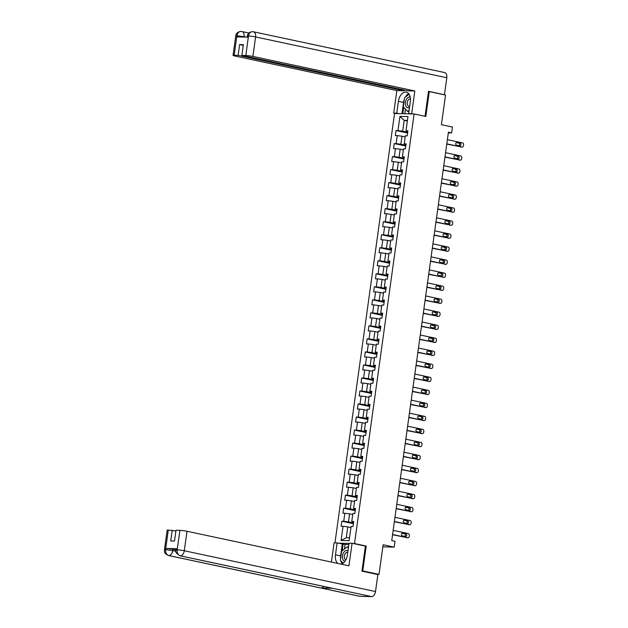 <?xml version="1.0" encoding="UTF-8"?>
<svg xmlns="http://www.w3.org/2000/svg" width="628" height="628" viewBox="0 0 628 628"><rect width="100%" height="100%" fill="white"/><g stroke="black" fill="none" stroke-linecap="round" stroke-linejoin="round"><path stroke-width="0.94" d="M361.964 570.907L362.764 570.923L366.21 546.046L354.506 543.55L414.119 113.966L394.541 113.511L334.959 542.875M362.764 570.923L379.022 574.392L376.871 574.337M414.119 113.966L425.823 116.463L429.277 91.586L428.484 91.57M429.277 91.586L445.535 95.056L441.421 124.689L452.474 127.044L451.665 132.893L448.416 132.194L391.746 540.575L394.996 541.273L394.188 547.114L383.135 544.759L379.022 574.392M354.506 543.55L353.258 543.518M349.003 543.424L338.319 543.173M399.926 116.4L397.956 130.593L396.025 130.546L395.334 135.554L397.265 135.601L396.15 143.616L394.219 143.569L393.521 148.577L395.452 148.624L394.345 156.639L392.414 156.592L391.715 161.6L393.646 161.647L392.539 169.662L390.608 169.615L389.909 174.623L391.841 174.67L390.726 182.685L388.795 182.638L388.104 187.646L390.035 187.694L388.92 195.708L386.989 195.661L386.299 200.67L388.23 200.717L387.115 208.731L385.184 208.684L384.485 213.693L386.416 213.74L385.309 221.755L383.378 221.708L382.68 226.716L384.611 226.763L383.504 234.77L381.573 234.731L380.874 239.739L382.805 239.786L381.691 247.793L379.759 247.754L379.069 252.762L381 252.801L379.885 260.816L377.954 260.777L377.263 265.785L379.194 265.825L378.08 273.839L376.148 273.8L375.45 278.808L377.381 278.848L376.274 286.863L374.343 286.823L373.644 291.832L375.575 291.871L374.469 299.886L372.537 299.846L371.839 304.855L373.77 304.894L372.655 312.909L370.724 312.862L370.033 317.878L371.964 317.917L370.85 325.932L368.919 325.885L368.228 330.893L370.159 330.94L369.044 338.955L367.113 338.908L366.414 343.916L368.346 343.963L367.239 351.978L365.308 351.931L364.609 356.94L366.54 356.987L365.433 365.001L363.502 364.954L362.803 369.963L364.735 370.01L363.62 378.025L361.689 377.978L360.998 382.986L362.929 383.033L361.814 391.048L359.883 391.001L359.192 396.009L361.124 396.056L360.009 404.071L358.078 404.024L357.379 409.032L359.31 409.079L358.203 417.094L356.272 417.047L355.574 422.055L357.505 422.102L356.398 430.117L354.467 430.07L353.768 435.078L355.699 435.125L354.584 443.14L352.653 443.093L351.963 448.102L353.894 448.149L352.779 456.164L350.848 456.116L350.157 461.125L352.088 461.172L350.974 469.187L349.042 469.14L348.344 474.148L350.275 474.195L349.168 482.21L347.237 482.163L346.538 487.171L348.469 487.218L347.363 495.225L345.431 495.186L344.733 500.194L346.664 500.241L345.549 508.248L343.618 508.209L342.927 513.217L344.858 513.257L343.744 521.271L341.813 521.232L341.122 526.24L343.053 526.28L341.083 540.472L349.121 540.661L351.091 526.468L353.022 526.515L353.713 521.507L351.782 521.46L352.897 513.445L354.828 513.492L355.526 508.484L353.595 508.437L354.702 500.422L356.633 500.469L357.332 495.461L355.401 495.414L356.516 487.399L358.447 487.446L359.137 482.437L357.206 482.39L358.321 474.375L360.252 474.423L360.943 469.414L359.012 469.367L360.127 461.352L362.058 461.399L362.749 456.391L360.817 456.344L361.932 448.329L363.863 448.376L364.562 443.368L362.631 443.321L363.738 435.306L365.669 435.353L366.367 430.345L364.436 430.298L365.551 422.291L367.482 422.33L368.173 417.322L366.242 417.275L367.356 409.268L369.288 409.307L369.978 404.299L368.047 404.259L369.162 396.244L371.093 396.284L371.784 391.275L369.853 391.236L370.967 383.221L372.899 383.261L373.597 378.252L371.666 378.213L372.773 370.198L374.704 370.237L375.403 365.229L373.472 365.19L374.586 357.175L376.517 357.214L377.208 352.206L375.277 352.167L376.392 344.152L378.323 344.199L379.014 339.183L377.083 339.144L378.197 331.129L380.128 331.176L380.819 326.168L378.888 326.12L380.003 318.106L381.934 318.153L382.633 313.144L380.701 313.097L381.808 305.082L383.739 305.13L384.438 300.121L382.507 300.074L383.622 292.059L385.545 292.106L386.244 287.098L384.312 287.051L385.427 279.036L387.358 279.083L388.049 274.075L386.118 274.028L387.233 266.013L389.164 266.06L389.855 261.052L387.923 261.005L389.038 252.99L390.969 253.037L391.668 248.029L389.737 247.981L390.844 239.967L392.775 240.014L393.473 235.005L391.542 234.958L392.657 226.944L394.58 226.991L395.279 221.982L393.348 221.935L394.463 213.92L396.394 213.967L397.084 208.959L395.153 208.912L396.268 200.897L398.199 200.944L398.89 195.936L396.959 195.889L398.074 187.874L400.005 187.921L400.703 182.913L398.772 182.866L399.879 174.851L401.81 174.898L402.509 169.89L400.578 169.843L401.692 161.836L403.616 161.875L404.314 156.867L402.383 156.819L403.498 148.812L405.429 148.852L406.12 143.843L404.189 143.804L405.303 135.789L407.234 135.829L407.925 130.82L405.994 130.781L407.965 116.588L399.926 116.4L404.181 120.341L402.674 131.197L407.729 132.273M351.782 521.46L353.611 522.253M353.517 522.959L348.462 521.876L349.576 513.861L352.748 514.544M343.744 521.271L348.462 521.876M344.858 513.257L349.576 513.861M353.595 508.437L355.417 509.23M355.322 509.936L350.267 508.853L351.382 500.838L354.553 501.521M345.549 508.248L350.267 508.853M346.664 500.241L351.382 500.838M355.401 495.414L357.23 496.206M357.128 496.913L352.08 495.83L353.187 487.815L356.359 488.498M347.363 495.225L352.08 495.83M348.469 487.218L353.187 487.815M357.206 482.39L359.035 483.183M358.933 483.89L353.886 482.806L354.993 474.799L358.164 475.475M349.168 482.21L353.886 482.806M350.275 474.195L354.993 474.799M359.012 469.367L360.841 470.16M360.747 470.867L355.691 469.783L356.806 461.776L359.977 462.451M350.974 469.187L355.691 469.783M352.088 461.172L356.806 461.776M360.817 456.344L362.646 457.137M362.552 457.843L357.497 456.768L358.612 448.753L361.783 449.428M352.779 456.164L357.497 456.768M353.894 448.149L358.612 448.753M362.631 443.321L364.452 444.114M364.358 444.82L359.302 443.745L360.417 435.73L363.588 436.405M354.584 443.14L359.302 443.745M355.699 435.125L360.417 435.73M364.436 430.298L366.265 431.091M366.163 431.797L361.116 430.722L362.223 422.707L365.394 423.382M356.398 430.117L361.116 430.722M357.505 422.102L362.223 422.707M366.242 417.275L368.071 418.067M367.969 418.774L362.921 417.699L364.028 409.684L367.199 410.359M358.203 417.094L362.921 417.699M359.31 409.079L364.028 409.684M368.047 404.259L369.876 405.044M369.782 405.751L364.727 404.675L365.841 396.661L369.013 397.336M360.009 404.071L364.727 404.675M361.124 396.056L365.841 396.661M369.853 391.236L371.682 392.021M371.588 392.728L366.532 391.652L367.647 383.637L370.818 384.312M361.814 391.048L366.532 391.652M362.929 383.033L367.647 383.637M371.666 378.213L373.487 379.006M373.393 379.704L368.338 378.629L369.452 370.614L372.624 371.289M363.62 378.025L368.338 378.629M364.735 370.01L369.452 370.614M373.472 365.19L375.301 365.983M375.199 366.681L370.143 365.606L371.258 357.591L374.429 358.266M365.433 365.001L370.143 365.606M366.54 356.987L371.258 357.591M375.277 352.167L377.106 352.96M377.004 353.658L371.957 352.583L373.063 344.568L376.235 345.243M367.239 351.978L371.957 352.583M368.346 343.963L373.063 344.568M377.083 339.144L378.912 339.936M378.817 340.635L373.762 339.56L374.877 331.545L378.048 332.22M369.044 338.955L373.762 339.56M370.159 330.94L374.877 331.545M378.888 326.12L380.717 326.913M380.623 327.612L375.568 326.536L376.682 318.522L379.854 319.197M370.85 325.932L375.568 326.536M371.964 317.917L376.682 318.522M380.701 313.097L382.523 313.89M382.428 314.589L377.373 313.513L378.488 305.498L381.659 306.174M372.655 312.909L377.373 313.513M373.77 304.894L378.488 305.498M382.507 300.074L384.336 300.867M384.234 301.566L379.179 300.49L380.293 292.475L383.465 293.15M374.469 299.886L379.179 300.49M375.575 291.871L380.293 292.475M384.312 287.051L386.142 287.844M386.039 288.542L380.992 287.467L382.099 279.452L385.27 280.127M376.274 286.863L380.992 287.467M377.381 278.848L382.099 279.452M386.118 274.028L387.947 274.821M387.853 275.527L382.797 274.444L383.912 266.429L387.084 267.112M378.08 273.839L382.797 274.444M379.194 265.825L383.912 266.429M387.923 261.005L389.752 261.798M389.658 262.504L384.603 261.421L385.718 253.406L388.889 254.089M379.885 260.816L384.603 261.421M381 252.801L385.718 253.406M389.737 247.981L391.558 248.774M391.464 249.481L386.408 248.398L387.523 240.383L390.695 241.066M381.691 247.793L386.408 248.398M382.805 239.786L387.523 240.383M391.542 234.958L393.371 235.751M393.269 236.458L388.214 235.374L389.329 227.367L392.5 228.043M383.504 234.77L388.214 235.374M384.611 226.763L389.329 227.367M393.348 221.935L395.177 222.728M395.075 223.435L390.027 222.351L391.134 214.344L394.306 215.019M385.309 221.755L390.027 222.351M386.416 213.74L391.134 214.344M395.153 208.912L396.982 209.705M396.888 210.411L391.833 209.336L392.947 201.321L396.119 201.996M387.115 208.731L391.833 209.336M388.23 200.717L392.947 201.321M396.959 195.889L398.788 196.682M398.694 197.388L393.638 196.313L394.753 188.298L397.924 188.973M388.92 195.708L393.638 196.313M390.035 187.694L394.753 188.298M398.772 182.866L400.593 183.659M400.499 184.365L395.444 183.29L396.558 175.275L399.73 175.95M390.726 182.685L395.444 183.29M391.841 174.67L396.558 175.275M400.578 169.843L402.407 170.635M402.305 171.342L397.249 170.267L398.364 162.252L401.535 162.927M392.539 169.662L397.249 170.267M393.646 161.647L398.364 162.252M402.383 156.819L404.212 157.612M404.11 158.319L399.063 157.243L400.169 149.228L403.341 149.904M394.345 156.639L399.063 157.243M395.452 148.624L400.169 149.228M404.189 143.804L406.018 144.589M405.924 145.296L400.868 144.22L401.983 136.205L405.154 136.88M396.15 143.616L400.868 144.22M397.265 135.601L401.983 136.205M405.994 130.781L407.823 131.566M407.352 121.023L404.181 120.341L407.439 120.419M397.956 130.593L402.674 131.197M382.844 546.855L394.188 547.114M448.329 132.814L451.665 132.893M350.942 527.567L347.771 526.884L346.264 537.741L349.513 537.811M341.083 540.472L346.264 537.741M343.053 526.28L347.771 526.884M396.025 130.546L407.627 133.018M394.219 143.569L405.814 146.041M392.414 156.592L404.008 159.065M390.608 169.615L402.203 172.088M388.795 182.638L400.397 185.111M386.989 195.661L398.592 198.134M385.184 208.684L396.778 211.157M383.378 221.708L394.973 224.18M381.573 234.731L393.167 237.203M379.759 247.754L391.362 250.227M377.954 260.777L389.556 263.25M376.148 273.8L387.743 276.273M374.343 286.823L385.937 289.296M372.537 299.846L384.132 302.319M370.724 312.862L382.326 315.342M368.919 325.885L380.521 328.365M367.113 338.908L378.708 341.389M365.308 351.931L376.902 354.404M363.502 364.954L375.097 367.427M361.689 377.978L373.291 380.45M359.883 391.001L371.486 393.473M358.078 404.024L369.672 406.497M356.272 417.047L367.867 419.52M354.467 430.07L366.061 432.543M352.653 443.093L364.256 445.566M350.848 456.116L362.45 458.589M349.042 469.14L360.637 471.612M347.237 482.163L358.831 484.635M345.431 495.186L357.026 497.659M343.618 508.209L355.22 510.682M341.813 521.232L353.415 523.705M366.21 546.046L364.97 546.015M447.379 139.667L462.514 142.894A1.696 1.319 91.3 0 1 463.582 144.84L463.472 145.68A1.696 1.319 91.3 0 1 461.933 147.07L446.798 143.843M446.767 144.087L461.933 147.07M460.073 143.145A1.35 1.06 -88.7 0 1 459.696 145.822L456.58 145.154A1.35 1.06 -88.7 0 1 456.949 142.477L460.073 143.145L458.746 143.113A1.35 1.06 -88.7 0 1 459.013 145.672M456.313 142.595L458.746 143.113M410.21 97.089A5.503 3.399 -78 0 0 406.245 99.632A5.503 3.399 -78 0 0 405.774 105.951A5.503 3.399 -78 0 0 409.503 107.435M410.437 98.902A3.768 2.331 -78 0 0 410.406 98.894A3.768 2.331 -78 0 0 407.839 100.668A3.768 2.331 -78 0 0 408.828 106.258A3.768 2.331 -78 0 0 409.668 106.195M409.111 110.23L407.596 111.423L403.278 106.807L404.526 97.787L409.087 94.192M408.906 111.706L407.596 111.423M347.959 550.905A5.503 3.399 -78 0 0 343.32 553.087A5.503 3.399 -78 0 0 345 561.283M347.747 552.436A3.768 2.331 -78 0 0 347.48 552.35A3.768 2.331 -78 0 0 344.913 554.131A3.768 2.331 -78 0 0 345.91 559.721A3.768 2.331 -78 0 0 345.942 559.721M343.131 563.23L340.352 560.262L341.601 551.251L347.174 546.855L348.352 548.118M348.485 547.137L347.174 546.855M413.774 113.958L408.663 113.448L410.312 101.595A9.522 5.888 -78 0 0 406.347 92.143A9.522 5.888 -78 0 0 398.411 101.32L396.763 113.173L393.725 113.103L396.849 90.558L234.903 56.018A5.079 0.463 -172.1 0 1 233.051 55.397A5.079 0.463 -172.1 0 1 234.173 55.256L238.114 55.35L403.961 90.722L396.849 90.558M411.709 113.519L414.833 90.974L407.721 90.809L241.874 55.437L245.815 55.531L248.476 35.914L248.233 37.162L236.858 36.895L236.882 35.765L234.173 55.256M404.063 90.032L403.961 90.722M398.827 113.613L396.763 113.173M395.789 113.542L393.725 113.103M410.736 113.888L408.663 113.448M414.833 90.974L252.888 56.434A5.079 0.463 -172.1 0 0 245.815 55.531M248.39 36.032L247.259 36.165C247.668 33.551 249.394 32.052 252.44 31.667L253.053 31.73A5.205 3.218 102 0 1 253.429 31.777L444.64 72.558A5.205 3.218 102 0 1 446.806 77.731L444.451 94.718L443.886 94.702M241.874 55.437L243.366 44.666L239.613 44.58L238.114 55.35M444.451 94.718L428.516 91.319L425.046 116.298M239.613 44.58L243.272 45.365M408.702 93.666A9.522 5.888 -78 0 0 405.288 97.191M404.314 99.303A9.522 5.888 -78 0 0 403.545 102.411L398.411 101.32M401.983 113.684L403.545 102.411M403.718 107.278L402.831 113.707M405.468 109.146L404.832 113.747M253.053 31.73C250.635 31.526 249.104 32.915 248.484 35.906M236.976 35.647C237.619 32.648 239.15 31.259 241.576 31.471L240.995 31.4C237.918 31.761 236.167 33.26 235.751 35.906A5.079 0.463 7.9 0 1 236.882 35.765M340.525 558.999A9.522 5.888 -78 0 1 340.619 555.874L335.485 554.775A9.522 5.888 -78 0 0 337.825 563.434M341.263 564.164A9.522 5.888 -78 0 0 347.386 555.05L349.035 543.196L352.072 543.267L348.948 565.804L187.003 531.264L184.294 550.756L375.513 591.545L377.868 574.557L361.932 571.158L365.41 546.109L352.072 543.267M335.485 554.775L337.126 542.922L334.088 542.851L331.419 562.068M348.846 544.539L345.062 544.452L337.126 542.922M168.288 530.087L165.58 549.579A5.079 0.463 7.9 0 0 164.458 549.72L167.158 530.22A5.079 0.463 7.9 0 1 168.288 530.087L175.887 530.958M375.513 591.545A5.205 3.218 102 0 1 371.541 596.6L332.518 588.279A5.205 3.218 102 0 1 332.173 588.232L179.985 555.772A5.205 3.218 102 0 0 180.33 555.819C178.022 555.019 176.947 553.072 177.127 549.971L179.93 530.362A5.079 0.463 7.9 0 1 187.003 531.264M323.632 586.411A5.205 3.218 102 0 1 321.041 588.012L360.064 596.333L371.541 596.6M360.064 596.333A5.205 3.218 102 0 1 359.687 596.294L168.477 555.505A5.205 3.218 102 0 0 168.853 555.552C166.538 554.744 165.454 552.797 165.619 549.712L165.871 548.456A5.079 0.463 7.9 0 1 172.951 549.367L175.958 550.002M172.951 549.367L172.794 550.489A5.205 3.218 102 0 1 168.853 555.552L321.041 588.012L332.518 588.279L180.33 555.819A5.205 3.218 102 0 0 184.294 550.756A5.079 0.463 -172.1 0 0 177.222 549.853M172.229 530.181L170.738 540.951L174.49 541.038L175.989 530.268L179.93 530.362M177.245 548.723L177.088 549.845L175.966 549.979L176.115 548.856A5.079 0.463 7.9 0 1 177.245 548.723L165.871 548.456M340.808 560.749A9.522 5.888 -78 0 0 342.229 563.795M340.619 555.874L342.268 544.021M343.116 544.036L342.174 550.795M345.062 544.452L344.434 549.021M175.934 551.164L165.714 549.586M445.574 152.69L460.709 155.917A1.696 1.319 91.3 0 1 461.776 157.863L461.659 158.703A1.696 1.319 91.3 0 1 460.128 160.093L444.993 156.867M444.962 157.11L460.128 160.093M458.259 156.168A1.35 1.06 -88.7 0 1 457.89 158.845L454.774 158.178A1.35 1.06 -88.7 0 1 455.143 155.501L458.259 156.168L456.941 156.137A1.35 1.06 -88.7 0 1 457.2 158.696M454.507 155.618L456.941 156.137M443.76 165.714L458.903 168.94A1.696 1.319 91.3 0 1 459.971 170.887L459.853 171.719A1.696 1.319 91.3 0 1 458.322 173.116L443.187 169.89M443.148 170.133L458.322 173.116M456.454 169.191A1.35 1.06 -88.7 0 1 456.085 171.868L452.961 171.201A1.35 1.06 -88.7 0 1 453.338 168.524L456.454 169.191L455.135 169.16A1.35 1.06 -88.7 0 1 455.394 171.719M452.702 168.642L455.135 169.16M441.955 178.737L457.098 181.963A1.696 1.319 91.3 0 1 458.165 183.91L458.048 184.742A1.696 1.319 91.3 0 1 456.517 186.139L441.382 182.905M441.343 183.156L456.517 186.139M454.648 182.214A1.35 1.06 -88.7 0 1 454.28 184.883L451.155 184.224A1.35 1.06 -88.7 0 1 451.524 181.547L454.648 182.214L453.33 182.183A1.35 1.06 -88.7 0 1 453.589 184.742M450.896 181.665L453.33 182.183M440.15 191.76L455.284 194.986A1.696 1.319 91.3 0 1 456.36 196.933L456.242 197.765A1.696 1.319 91.3 0 1 454.711 199.162L439.569 195.928M439.537 196.179L454.711 199.162M452.843 195.237A1.35 1.06 -88.7 0 1 452.474 197.906L449.35 197.247A1.35 1.06 -88.7 0 1 449.719 194.57L452.843 195.237L451.516 195.206A1.35 1.06 -88.7 0 1 451.783 197.765M449.083 194.688L451.516 195.206M438.344 204.783L453.479 208.009A1.696 1.319 91.3 0 1 454.546 209.956L454.437 210.788A1.696 1.319 91.3 0 1 452.898 212.186L437.763 208.951M437.732 209.203L452.898 212.186M451.037 208.261A1.35 1.06 -88.7 0 1 450.661 210.929L447.544 210.27A1.35 1.06 -88.7 0 1 447.913 207.593L451.037 208.261L449.711 208.229A1.35 1.06 -88.7 0 1 449.978 210.788M447.277 207.711L449.711 208.229M436.539 217.806L451.673 221.032A1.696 1.319 91.3 0 1 452.741 222.979L452.623 223.811A1.696 1.319 91.3 0 1 451.092 225.209L435.958 221.974M435.926 222.218L451.092 225.209M449.224 221.284A1.35 1.06 -88.7 0 1 448.855 223.953L445.739 223.285A1.35 1.06 -88.7 0 1 446.108 220.616L449.224 221.284L447.905 221.252A1.35 1.06 -88.7 0 1 448.164 223.811M445.472 220.734L447.905 221.252M434.733 230.829L449.868 234.056A1.696 1.319 91.3 0 1 450.935 236.002L450.818 236.834A1.696 1.319 91.3 0 1 449.287 238.232L434.152 234.998M434.113 235.241L449.287 238.232M447.419 234.307A1.35 1.06 -88.7 0 1 447.05 236.976L443.925 236.309A1.35 1.06 -88.7 0 1 444.302 233.64L447.419 234.307L446.1 234.275A1.35 1.06 -88.7 0 1 446.359 236.834M443.666 233.757L446.1 234.275M432.92 243.852L448.062 247.079A1.696 1.319 91.3 0 1 449.13 249.026L449.012 249.858A1.696 1.319 91.3 0 1 447.481 251.255L432.347 248.021M432.307 248.264L447.481 251.255M445.613 247.33A1.35 1.06 -88.7 0 1 445.244 249.999L442.12 249.332A1.35 1.06 -88.7 0 1 442.489 246.663L445.613 247.33L444.294 247.299A1.35 1.06 -88.7 0 1 444.553 249.85M441.861 246.78L444.294 247.299M431.114 256.868L446.249 260.102A1.696 1.319 91.3 0 1 447.324 262.049L447.207 262.881A1.696 1.319 91.3 0 1 445.676 264.27L430.533 261.044M430.502 261.287L445.676 264.27M443.808 260.353A1.35 1.06 -88.7 0 1 443.439 263.022L440.314 262.355A1.35 1.06 -88.7 0 1 440.683 259.686L443.808 260.353L442.481 260.322A1.35 1.06 -88.7 0 1 442.748 262.873M440.047 259.804L442.481 260.322M429.309 269.891L444.443 273.125A1.696 1.319 91.3 0 1 445.511 275.072L445.401 275.904A1.696 1.319 91.3 0 1 443.863 277.293L428.728 274.067M428.696 274.31L443.863 277.293M442.002 273.376A1.35 1.06 -88.7 0 1 441.625 276.045L438.509 275.378A1.35 1.06 -88.7 0 1 438.878 272.709L442.002 273.376L440.675 273.345A1.35 1.06 -88.7 0 1 440.942 275.896M438.242 272.827L440.675 273.345M427.503 282.914L442.638 286.148A1.696 1.319 91.3 0 1 443.706 288.095L443.588 288.927A1.696 1.319 91.3 0 1 442.057 290.317L426.922 287.09M426.891 287.334L442.057 290.317M440.189 286.399A1.35 1.06 -88.7 0 1 439.82 289.068L436.703 288.401A1.35 1.06 -88.7 0 1 437.072 285.732L440.189 286.399L438.87 286.368A1.35 1.06 -88.7 0 1 439.129 288.919M436.436 285.85L438.87 286.368M425.698 295.937L440.832 299.171A1.696 1.319 91.3 0 1 441.9 301.118L441.782 301.95A1.696 1.319 91.3 0 1 440.252 303.34L425.117 300.113M425.078 300.357L440.252 303.34M438.383 299.423A1.35 1.06 -88.7 0 1 438.014 302.092L434.89 301.424A1.35 1.06 -88.7 0 1 435.267 298.755L438.383 299.423L437.064 299.391A1.35 1.06 -88.7 0 1 437.324 301.942M434.631 298.873L437.064 299.391M423.884 308.96L439.027 312.195A1.696 1.319 91.3 0 1 440.095 314.141L439.977 314.973A1.696 1.319 91.3 0 1 438.446 316.363L423.311 313.137M423.272 313.38L438.446 316.363M436.578 312.446A1.35 1.06 -88.7 0 1 436.209 315.115L433.085 314.447A1.35 1.06 -88.7 0 1 433.453 311.778L436.578 312.446L435.259 312.414A1.35 1.06 -88.7 0 1 435.518 314.966M432.825 311.896L435.259 312.414M422.079 321.983L437.214 325.218A1.696 1.319 91.3 0 1 438.289 327.164L438.171 327.997A1.696 1.319 91.3 0 1 436.641 329.386L421.498 326.16M421.466 326.403L436.641 329.386M434.772 325.469A1.35 1.06 -88.7 0 1 434.403 328.138L431.279 327.471A1.35 1.06 -88.7 0 1 431.648 324.802L434.772 325.469L433.446 325.437A1.35 1.06 -88.7 0 1 433.713 327.989M431.012 324.919L433.446 325.437M420.273 335.007L435.408 338.233A1.696 1.319 91.3 0 1 436.476 340.18L436.366 341.02A1.696 1.319 91.3 0 1 434.827 342.409L419.692 339.183M419.661 339.426L434.827 342.409M432.967 338.492A1.35 1.06 -88.7 0 1 432.59 341.161L429.474 340.494A1.35 1.06 -88.7 0 1 429.842 337.825L432.967 338.492L431.64 338.461A1.35 1.06 -88.7 0 1 431.907 341.012M429.207 337.942L431.64 338.461M418.468 348.03L433.603 351.256A1.696 1.319 91.3 0 1 434.67 353.203L434.552 354.043A1.696 1.319 91.3 0 1 433.022 355.432L417.887 352.206M417.856 352.449L433.022 355.432M431.153 351.507A1.35 1.06 -88.7 0 1 430.784 354.184L427.668 353.517A1.35 1.06 -88.7 0 1 428.037 350.848L431.153 351.507L429.835 351.484A1.35 1.06 -88.7 0 1 430.094 354.035M427.401 350.958L429.835 351.484M416.662 361.053L431.797 364.279A1.696 1.319 91.3 0 1 432.865 366.226L432.747 367.066A1.696 1.319 91.3 0 1 431.216 368.455L416.081 365.229M416.042 365.472L431.216 368.455M429.348 364.53A1.35 1.06 -88.7 0 1 428.979 367.207L425.855 366.54A1.35 1.06 -88.7 0 1 426.231 363.871L429.348 364.53L428.029 364.507A1.35 1.06 -88.7 0 1 428.288 367.058M425.596 363.981L428.029 364.507M414.849 374.076L429.992 377.302A1.696 1.319 91.3 0 1 431.059 379.249L430.941 380.089A1.696 1.319 91.3 0 1 429.411 381.479L414.276 378.252M414.237 378.496L429.411 381.479M427.542 377.554A1.35 1.06 -88.7 0 1 427.173 380.23L424.049 379.563A1.35 1.06 -88.7 0 1 424.418 376.894L427.542 377.554L426.224 377.522A1.35 1.06 -88.7 0 1 426.483 380.081M423.79 377.004L426.224 377.522M413.043 387.099L428.178 390.326A1.696 1.319 91.3 0 1 429.254 392.272L429.136 393.112A1.696 1.319 91.3 0 1 427.605 394.502L412.463 391.275M412.431 391.519L427.605 394.502M425.737 390.577A1.35 1.06 -88.7 0 1 425.368 393.254L422.244 392.586A1.35 1.06 -88.7 0 1 422.613 389.917L425.737 390.577L424.41 390.545A1.35 1.06 -88.7 0 1 424.677 393.104M421.977 390.027L424.41 390.545M411.238 400.122L426.373 403.349A1.696 1.319 91.3 0 1 427.44 405.296L427.33 406.135A1.696 1.319 91.3 0 1 425.792 407.525L410.657 404.299M410.626 404.542L425.792 407.525M423.931 403.6A1.35 1.06 -88.7 0 1 423.555 406.277L420.438 405.61A1.35 1.06 -88.7 0 1 420.807 402.933L423.931 403.6L422.605 403.569A1.35 1.06 -88.7 0 1 422.872 406.128M420.171 403.05L422.605 403.569M409.432 413.145L424.567 416.372A1.696 1.319 91.3 0 1 425.635 418.319L425.517 419.159A1.696 1.319 91.3 0 1 423.986 420.548L408.852 417.322M408.82 417.565L423.986 420.548M422.118 416.623A1.35 1.06 -88.7 0 1 421.749 419.3L418.633 418.633A1.35 1.06 -88.7 0 1 419.002 415.956L422.118 416.623L420.799 416.592A1.35 1.06 -88.7 0 1 421.058 419.151M418.366 416.074L420.799 416.592M407.627 426.169L422.762 429.395A1.696 1.319 91.3 0 1 423.829 431.342L423.712 432.174A1.696 1.319 91.3 0 1 422.181 433.571L407.046 430.345M407.007 430.588L422.181 433.571M420.313 429.646A1.35 1.06 -88.7 0 1 419.944 432.315L416.819 431.656A1.35 1.06 -88.7 0 1 417.196 428.979L420.313 429.646L418.994 429.615A1.35 1.06 -88.7 0 1 419.253 432.174M416.56 429.097L418.994 429.615M405.814 439.192L420.956 442.418A1.696 1.319 91.3 0 1 422.024 444.365L421.906 445.197A1.696 1.319 91.3 0 1 420.375 446.594L405.241 443.36M405.201 443.611L420.375 446.594M418.507 442.669A1.35 1.06 -88.7 0 1 418.138 445.338L415.014 444.679A1.35 1.06 -88.7 0 1 415.383 442.002L418.507 442.669L417.188 442.638A1.35 1.06 -88.7 0 1 417.447 445.197M414.755 442.12L417.188 442.638M404.008 452.215L419.143 455.441A1.696 1.319 91.3 0 1 420.218 457.388L420.101 458.22A1.696 1.319 91.3 0 1 418.57 459.618L403.427 456.383M403.396 456.635L418.57 459.618M416.702 455.692A1.35 1.06 -88.7 0 1 416.333 458.361L413.208 457.702A1.35 1.06 -88.7 0 1 413.577 455.025L416.702 455.692L415.375 455.661A1.35 1.06 -88.7 0 1 415.642 458.22M412.941 455.143L415.375 455.661M402.203 465.238L417.337 468.464A1.696 1.319 91.3 0 1 418.405 470.411L418.295 471.243A1.696 1.319 91.3 0 1 416.757 472.641L401.622 469.406M401.59 469.65L416.757 472.641M414.896 468.716A1.35 1.06 -88.7 0 1 414.519 471.385L411.403 470.725A1.35 1.06 -88.7 0 1 411.772 468.048L414.896 468.716L413.569 468.684A1.35 1.06 -88.7 0 1 413.836 471.243M411.136 468.166L413.569 468.684M400.397 478.261L415.532 481.488A1.696 1.319 91.3 0 1 416.6 483.434L416.482 484.267A1.696 1.319 91.3 0 1 414.951 485.664L399.816 482.43M399.785 482.673L414.951 485.664M413.083 481.739A1.35 1.06 -88.7 0 1 412.714 484.408L409.597 483.741A1.35 1.06 -88.7 0 1 409.966 481.072L413.083 481.739L411.764 481.707A1.35 1.06 -88.7 0 1 412.023 484.267M409.33 481.189L411.764 481.707M398.592 491.284L413.726 494.511A1.696 1.319 91.3 0 1 414.794 496.458L414.676 497.29A1.696 1.319 91.3 0 1 413.145 498.687L398.011 495.453M397.971 495.696L413.145 498.687M411.277 494.762A1.35 1.06 -88.7 0 1 410.908 497.431L407.784 496.764A1.35 1.06 -88.7 0 1 408.161 494.095L411.277 494.762L409.958 494.731A1.35 1.06 -88.7 0 1 410.217 497.29M407.525 494.212L409.958 494.731M396.778 504.308L411.921 507.534A1.696 1.319 91.3 0 1 412.989 509.481L412.871 510.313A1.696 1.319 91.3 0 1 411.34 511.71L396.205 508.476M396.166 508.719L411.34 511.71M409.472 507.785A1.35 1.06 -88.7 0 1 409.103 510.454L405.978 509.787A1.35 1.06 -88.7 0 1 406.347 507.118L409.472 507.785L408.153 507.754A1.35 1.06 -88.7 0 1 408.412 510.305M405.719 507.236L408.153 507.754M410.406 511.687A1.696 1.319 -88.7 0 1 410.013 511.679M394.973 517.323L410.108 520.557A1.696 1.319 91.3 0 1 411.183 522.504L411.065 523.336A1.696 1.319 91.3 0 1 409.535 524.725L394.392 521.499M394.36 521.742L409.535 524.725M407.666 520.808A1.35 1.06 -88.7 0 1 407.297 523.477L404.173 522.81A1.35 1.06 -88.7 0 1 404.542 520.141L407.666 520.808L406.34 520.777A1.35 1.06 -88.7 0 1 406.606 523.328M403.906 520.259L406.34 520.777M393.167 530.346L408.302 533.58A1.696 1.319 91.3 0 1 409.37 535.527L409.26 536.359A1.696 1.319 91.3 0 1 407.721 537.749L392.586 534.522M392.555 534.766L407.721 537.749M405.861 533.831A1.35 1.06 -88.7 0 1 405.484 536.5L402.367 535.833A1.35 1.06 -88.7 0 1 402.736 533.164L405.861 533.831L404.534 533.8A1.35 1.06 -88.7 0 1 404.801 536.351M402.101 533.282L404.534 533.8M446.806 77.731L255.596 36.942L252.888 56.434M246.137 37.115L244.088 36.675L244.033 37.068M241.576 31.471A5.205 3.218 102 0 1 241.921 31.51A5.205 3.218 102 0 1 244.088 36.675L237.015 35.772M252.48 31.667L253.429 31.777A5.205 3.218 102 0 1 255.596 36.942A5.079 0.463 -172.1 0 0 248.523 36.039M460.803 147.062L462.13 147.093M241.034 31.4L248.924 33.001M247.259 36.165L247.126 37.138M235.751 35.906L233.051 55.397M164.458 549.72C164.976 551.58 163.029 552.868 168.477 555.505M175.966 549.979C174.969 551.596 176.311 553.527 179.985 555.772M458.997 160.085L460.324 160.116M457.192 173.108L458.519 173.14M455.386 186.131L456.705 186.163M453.581 199.155L454.9 199.186M451.768 212.178L453.094 212.209M449.962 225.201L451.289 225.232M448.156 238.224L449.483 238.248M446.351 251.247L447.67 251.271M444.546 264.262L445.864 264.294M442.732 277.286L444.059 277.317M440.927 290.309L442.253 290.34M439.121 303.332L440.448 303.363M437.316 316.355L438.634 316.386M435.51 329.378L436.829 329.41M433.697 342.401L435.023 342.433M431.891 355.424L433.218 355.456M430.086 368.448L431.412 368.479M428.28 381.471L429.599 381.502M426.475 394.494L427.794 394.525M424.661 407.517L425.988 407.548M422.856 420.54L424.183 420.572M421.05 433.563L422.377 433.595M419.245 446.587L420.564 446.618M417.439 459.61L418.758 459.641M415.626 472.633L416.953 472.664M413.821 485.656L415.147 485.68M412.015 498.679L413.342 498.703M410.21 511.694L411.528 511.726M408.404 524.718L409.723 524.749M406.591 537.741L407.917 537.772"/></g></svg>
